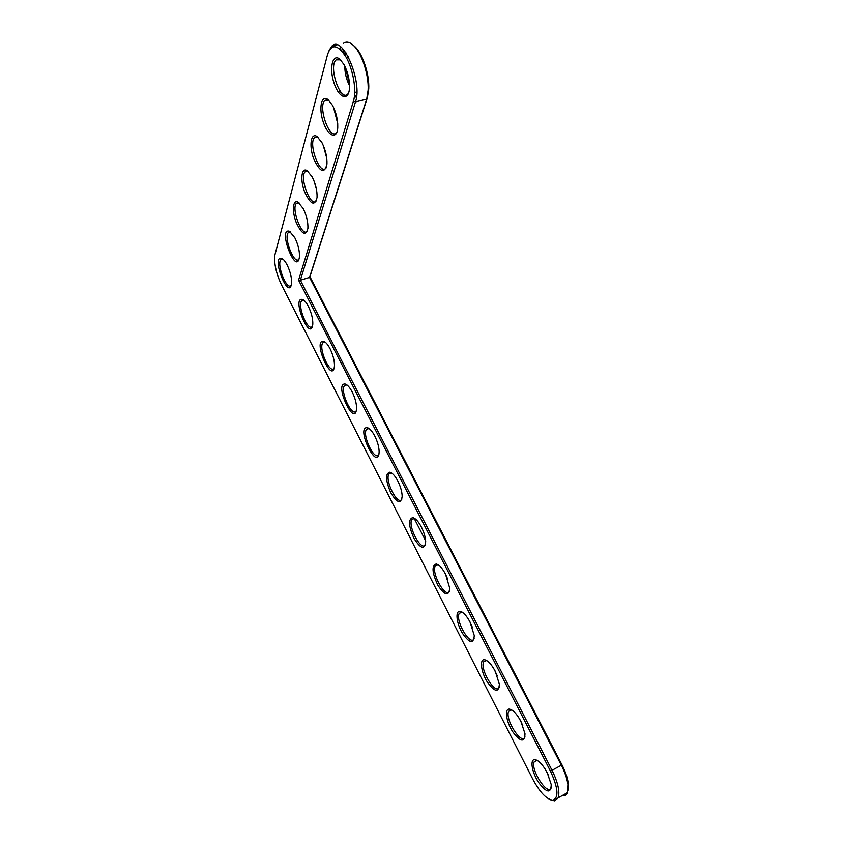 <?xml version="1.0" encoding="UTF-8"?>
<svg xmlns="http://www.w3.org/2000/svg" width="843" height="843" viewBox="0 0 843 843"><rect width="100%" height="100%" fill="white"/><g stroke="black" fill="none" stroke-linecap="round" stroke-linejoin="round"><path stroke-width="1.26" d="M298.57 280.192L550.479 771.134C558.182 788.026 558.993 797.71 552.903 800.186C546.675 799.438 540.026 792.536 532.955 779.48L281.488 284.85C276.472 274.281 274.196 264.618 274.649 255.851L327.653 54.173C331.668 43.362 337.853 44.426 346.199 57.356C353.333 70.074 356.705 90.875 353.459 101.065L298.57 280.192L300.361 280.224L552.049 770.323C557.929 782.399 559.994 791.556 558.224 797.805L554.578 800.839L550.816 799.912M287.147 264.976C290.34 271.667 291.815 277.811 291.583 283.396C288.97 302.142 270.455 254.881 281.794 258.422C283.522 259.254 285.303 261.446 287.147 264.976M308.39 306.462C311.488 312.901 312.964 318.823 312.806 324.239C310.466 343.691 290.972 296.378 302.605 299.486C304.471 300.319 306.399 302.648 308.39 306.462M294.871 237.81C298.159 244.628 299.686 251.003 299.444 256.925C296.567 277.495 277.105 227.062 289.549 231.298L294.871 237.81M330.077 348.802C333.08 354.987 334.545 360.699 334.471 365.925C332.448 386.052 311.921 338.728 323.796 341.362C325.82 342.195 327.916 344.671 330.077 348.802M303.195 208.548C306.578 215.492 308.148 222.109 307.906 228.39C305.756 236.462 301.836 234.428 296.156 222.31C291.847 211.193 292.816 199.169 297.958 202.099L303.195 208.548M352.216 392.006C355.114 397.949 356.568 403.449 356.578 408.497C354.903 429.266 333.291 381.953 345.398 384.092C347.59 384.903 349.866 387.538 352.216 392.006M374.808 436.116C377.611 441.827 379.055 447.106 379.15 451.964C377.854 473.334 355.124 426.073 367.422 427.686C369.792 428.476 372.258 431.289 374.808 436.116M397.875 481.153C400.583 486.643 402.016 491.711 402.185 496.379C400.91 504.399 397.074 503.134 390.688 492.607C385.504 480.289 385.23 473.481 389.877 472.175C392.438 472.944 395.104 475.937 397.875 481.153M312.195 176.925C315.672 183.995 317.295 190.866 317.052 197.536C314.724 206.546 310.561 204.596 304.544 191.709C300.034 179.854 301.457 167.062 307.084 170.613L312.195 176.925M321.942 142.657C325.514 149.833 327.189 156.967 326.968 164.048C324.45 174.174 319.992 172.341 313.607 158.568C308.886 145.85 310.867 132.225 317.052 136.545L321.942 142.657M332.542 105.396C336.209 112.656 337.948 120.054 337.748 127.578C337.105 139.917 328.148 136.482 323.427 122.551C318.485 108.821 321.194 94.258 328.001 99.59L332.542 105.396M344.102 64.732C347.864 72.045 349.666 79.695 349.508 87.683C348.918 101.613 339.023 98.452 334.102 83.278C328.918 68.336 332.564 52.719 340.056 59.41L344.102 64.732M421.437 527.16C424.05 532.418 425.473 537.286 425.704 541.764C424.587 550.015 420.699 548.909 414.029 538.435C408.549 526.085 408.128 519.14 412.785 517.591C415.536 518.319 418.423 521.511 421.437 527.16M445.515 574.146L449.74 588.161C448.782 596.633 444.83 595.653 437.875 585.221C432.09 572.85 431.511 565.758 436.147 563.967C439.119 564.652 442.238 568.045 445.515 574.146L447.707 579.183M470.109 622.166L474.282 635.611C473.492 644.273 469.488 643.399 462.259 632.998C456.453 623.219 455.094 610.732 459.993 611.323C463.176 611.955 466.548 615.569 470.109 622.166M495.241 671.239L499.372 684.147C498.75 692.978 494.683 692.198 487.17 681.797C481.1 672.008 479.425 659.31 484.346 659.69C487.749 660.269 491.385 664.115 495.241 671.239M520.932 721.397L525.01 733.8C524.567 742.778 520.447 742.061 512.639 731.661C506.306 721.829 504.304 708.931 509.214 709.1C512.85 709.627 516.759 713.726 520.932 721.397M547.212 772.694L551.238 784.612C550.953 793.727 546.77 793.063 538.688 782.61C532.081 772.725 529.72 759.627 534.62 759.596C538.487 760.07 542.681 764.432 547.212 772.694M329.107 50.369L331.931 46.049C342.701 34.51 362.806 82.14 355.461 101.929L300.361 280.224L309.55 277.389L561.364 765.286C564.884 772.199 567.065 778.584 567.908 784.433L567.444 792.705C566.433 795.181 564.652 796.161 562.112 795.655M291.288 285.124L291.088 285.377C286.757 290.972 276.156 263.901 280.972 259.57L282.963 259.18M312.511 326.157L312.331 326.399C308.022 332.353 296.926 305.408 301.741 300.73L303.87 300.256M299.086 258.991L298.822 259.328C294.123 265.25 283.248 237.052 288.454 232.447L290.709 232.067M334.176 368.033L334.007 368.265C329.75 374.577 318.117 347.748 322.911 342.711L325.177 342.163L323.796 341.362M307.474 230.866L307.126 231.309C302.026 237.578 290.867 208.137 296.504 203.247L299.075 202.889M356.304 410.762L356.146 410.994C351.942 417.654 339.74 390.941 344.502 385.557L346.905 384.903M378.897 454.398L378.76 454.619C374.629 461.637 361.816 434.999 366.526 429.266L369.055 428.507M401.963 498.951L401.848 499.161C397.812 506.527 384.355 479.941 389.002 473.871L391.637 473.007M316.536 200.497L316.093 201.077C310.519 207.726 299.086 176.893 305.208 171.698L308.148 171.392M326.336 167.631L325.767 168.368C319.666 175.418 307.98 143.036 314.66 137.535L318.011 137.293M336.989 131.929L336.262 132.867C329.55 140.338 317.632 106.218 324.945 100.38L328.77 100.243M348.591 93.015L347.674 94.195C340.266 102.119 328.148 66.017 336.188 59.853L340.561 59.864M425.525 544.462L425.43 544.652C421.5 552.376 407.38 525.811 411.932 519.404L414.682 518.434M449.604 590.964L449.519 591.143C445.726 599.204 430.899 572.618 435.357 565.885L438.191 564.799M474.135 638.646C470.489 647.045 454.935 620.385 459.266 613.335L462.175 612.144M499.288 687.224C495.81 695.928 479.498 669.142 483.703 661.808L486.664 660.501M524.999 736.887C521.701 745.907 504.599 718.921 508.656 711.302L511.659 709.901M551.29 787.689C548.182 797.004 530.268 769.754 534.177 761.872L537.191 760.365M343.238 43.509C346.062 41.244 349.392 41.823 353.217 45.227C361.594 52.519 368.949 74.732 368.117 90.064L366.694 99.147L309.55 277.389L309.918 276.683L561.996 764.917C565.347 771.493 567.413 777.552 568.224 783.115L568.056 790.154M339.887 49.063L340.741 46.902M353.354 45.343L354.555 46.354C362.532 53.299 369.519 74.384 368.728 88.979L367.358 97.63L309.918 276.683M341.594 50.749L342.427 48.43M343.544 53.141L344.534 50.875M343.006 52.424L344.113 50.327M367.843 427.822L368.254 428.623M390.678 472.449L390.994 473.081M414.134 518.308L425.652 540.827M345.577 52.298L344.334 54.279M354.45 96.239L356.431 97.419M314.028 180.939L316.462 189.433M324.418 148.357L326.241 154.996M323.259 145.386L326.747 158.126M345.135 96.871C342.553 93.162 340.087 91.286 337.758 91.276M334.313 109.147L337.527 121.603M333.491 107.272L337.716 123.615M345.925 52.803L344.819 55.027M354.545 95.364L356.505 96.819M347.832 55.944L346.894 57.387M345.419 67.366L349.497 84.247M355.261 92.34L356.789 93.225M348.264 56.734L346.294 57.524M344.776 65.996C344.798 72.983 346.389 79.569 349.539 85.744M355.767 92.224L356.821 92.351M422.153 528.614L423.544 531.965M469.509 621.028L472.259 627.066M494.082 669.121L497.275 675.791M519.267 718.405L522.776 725.444M545.052 768.911L548.782 776.066M561.996 764.917L550.479 771.134M367.358 97.63L366.694 99.147L355.461 101.929L353.459 101.065M552.903 800.186L554.578 800.839M282.774 259.033L281.794 258.422M303.786 300.192L302.605 299.486M290.498 231.899L289.549 231.298M298.812 202.678L297.958 202.099M346.789 384.861L345.398 384.092M368.834 428.444L367.422 427.686M391.321 472.923L389.877 472.175M307.8 171.108L307.084 170.613M414.25 518.319L412.785 517.591M437.643 564.684L436.147 563.967M461.532 612.018L459.993 611.323M485.916 660.375L484.346 659.69M510.816 709.774L509.214 709.1M536.264 760.26L534.62 759.596M567.444 792.705L558.224 797.805M337.021 44.9L331.931 46.049M280.972 259.57L282.626 259.075M568.224 783.115L567.908 784.433M354.555 46.354L353.217 45.227M368.728 88.979L368.117 90.064M301.741 300.73L303.543 300.161M288.454 232.447L290.255 231.92M322.911 342.711L324.861 342.058M296.504 203.247L298.496 202.689M344.502 385.557L346.599 384.808M366.526 429.266L368.77 428.423M389.002 473.871L391.373 472.934M305.208 171.698L307.4 171.108M314.66 137.535L317.063 136.914M324.945 100.38L327.59 99.737M354.724 92.477L356.831 91.961M336.188 59.853L339.097 59.179M411.932 519.404L414.44 518.361M435.357 565.885L437.97 564.736M459.266 613.335L461.985 612.092M483.703 661.808L486.485 660.459M508.656 711.302L511.511 709.859M534.177 761.872L537.054 760.333"/></g></svg>
